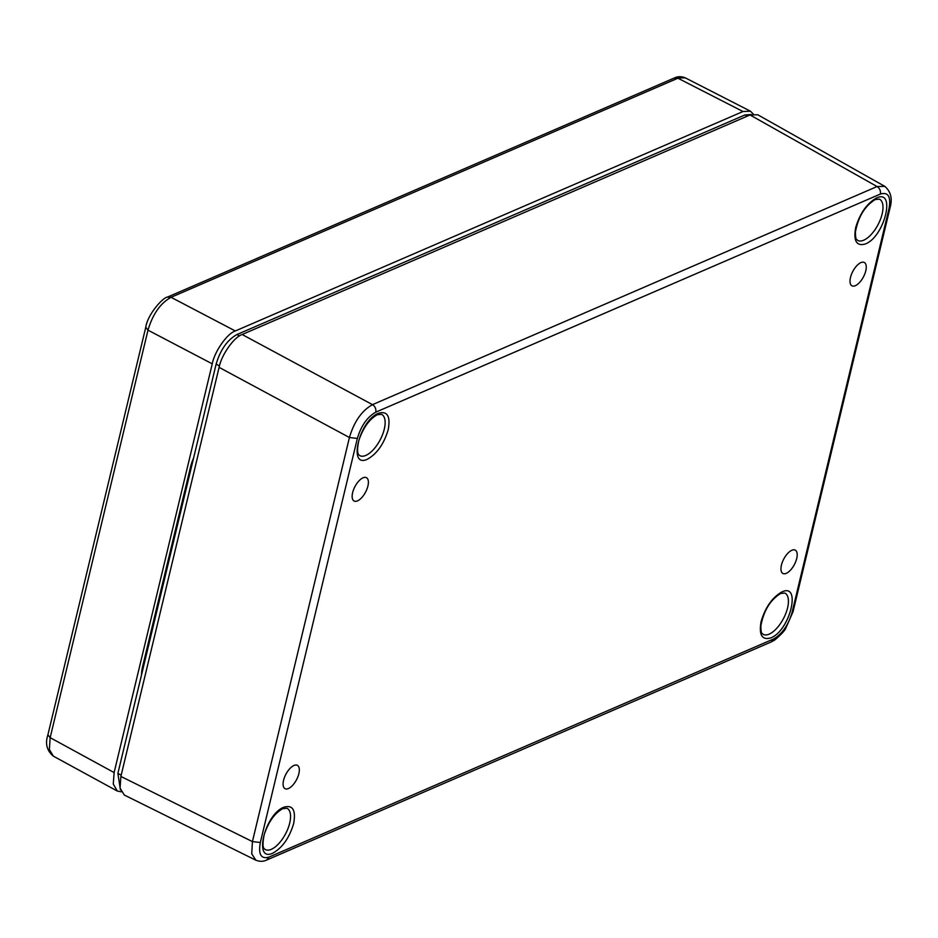 <?xml version="1.0" encoding="UTF-8"?>
<svg xmlns="http://www.w3.org/2000/svg" width="938" height="938" viewBox="0 0 938 938"><rect width="100%" height="100%" fill="white"/><g stroke="black" fill="none" stroke-linecap="round" stroke-linejoin="round"><path stroke-width="1.41" d="M121.19 791.801L117.309 791.062L113.275 784.051L114.119 772.572L50.16 737.655L49.351 749.462L53.337 756.134C46.806 750.623 45.001 743.529 47.908 734.853L50.16 737.655L147.993 330.164L145.765 327.245M167.433 297.112L171.044 297.299C160.375 303.244 152.695 314.195 147.993 330.164L212.258 363.838C214.532 351.527 227.207 333.447 235.309 330.973L742.99 111.528L750.447 111.2L753.273 114.026M685.338 77.866L674.363 77.983C677.728 76.318 681.387 76.283 685.338 77.877L750.447 111.2M114.119 772.572L212.258 363.838M141.579 674.715A29.23 13.249 -62.1 0 1 142.658 666.367L190.496 467.112A29.23 13.249 -62.1 0 1 193.638 457.873M272.946 853.088C253.002 862.843 264.704 814.325 283.956 807.184C292.797 804.675 296.033 810.127 293.653 823.564C289.373 837.833 282.467 847.682 272.946 853.088M770.813 637.887C761.973 640.408 758.736 634.956 761.117 621.507C765.385 607.249 772.291 597.412 781.835 591.984C801.72 582.205 790.136 630.664 770.813 637.887M865.375 243.962C856.546 246.483 853.31 241.031 855.691 227.582C859.958 213.336 866.864 203.487 876.397 198.059C896.294 188.28 884.71 236.739 865.375 243.962M367.508 459.163C347.576 468.93 359.277 420.4 378.53 413.259C387.371 410.75 390.607 416.214 388.226 429.639C383.947 443.909 377.041 453.758 367.508 459.163M855.362 285.68A13.202 5.991 -62.1 0 1 851.868 285.762A13.202 5.991 -62.1 0 1 851.493 274.295A13.202 5.991 -62.1 0 1 860.908 262.605A13.202 5.991 -62.1 0 1 864.215 262.429A13.202 5.991 -62.1 0 1 864.859 273.779A13.202 5.991 -62.1 0 1 855.362 285.68M357.495 500.892A13.202 5.991 -62.1 0 1 354.001 500.974A13.202 5.991 -62.1 0 1 353.626 489.507A13.202 5.991 -62.1 0 1 363.041 477.817A13.202 5.991 -62.1 0 1 366.348 477.63A13.202 5.991 -62.1 0 1 366.993 488.979A13.202 5.991 -62.1 0 1 357.495 500.892M786.302 573.329A13.202 5.991 -62.1 0 1 782.808 573.411A13.202 5.991 -62.1 0 1 782.433 561.944A13.202 5.991 -62.1 0 1 791.848 550.254A13.202 5.991 -62.1 0 1 795.154 550.078A13.202 5.991 -62.1 0 1 795.799 561.428A13.202 5.991 -62.1 0 1 786.302 573.329M288.435 788.541A13.202 5.991 -62.1 0 1 284.941 788.624A13.202 5.991 -62.1 0 1 284.566 777.156A13.202 5.991 -62.1 0 1 293.981 765.467A13.202 5.991 -62.1 0 1 297.287 765.279A13.202 5.991 -62.1 0 1 297.932 776.629A13.202 5.991 -62.1 0 1 288.435 788.541M889.013 208.623C891.123 196.652 888.239 191.798 880.372 194.049L375.786 412.157C367.309 416.976 361.153 425.735 357.343 438.445L260.33 842.512C258.22 854.483 261.092 859.349 268.96 857.098L773.557 638.989C782.034 634.17 788.19 625.412 792 612.702L889.013 208.623L890.08 207.556C892.589 198.633 890.83 191.563 884.792 186.369L885.249 186.639M880.372 194.049C880.852 190.848 879.75 188.35 877.077 186.545L884.78 186.345L757.728 114.753L750.048 114.964L242.145 334.514C234.043 336.988 221.368 355.056 219.093 367.368L120.885 776.441L120.052 788.084L124.285 795.037L255.851 860.193L251.736 853.838L252.428 841.585L260.33 842.512M256.18 860.345L255.851 860.193C259.767 861.717 263.39 861.659 266.709 860.017L266.509 860.099M357.343 438.445L349.428 437.507C354.177 421.537 361.857 410.586 372.492 404.653C375.153 406.459 376.255 408.956 375.786 412.157M120.439 789.843L117.883 773.393L216.139 364.132C220.407 349.792 227.313 339.943 236.892 334.561L744.913 114.964L751.256 114.506M674.399 77.971L167.562 297.053C163.282 297.135 147.735 313.913 145.742 327.362L47.897 734.841M235.309 330.973L171.044 297.299L677.904 78.206L742.99 111.528M271.293 849.336A23.344 10.588 -62.1 0 1 265.196 849.523C264.879 848.573 261.139 849.91 264.27 834.351C268.737 821.477 274.928 812.918 282.819 808.65L287.016 808.263A23.344 10.588 -62.1 0 1 288.048 828.383A23.344 10.588 -62.1 0 1 271.293 849.336M283.956 807.184A2.92 2.263 66.6 0 1 282.819 808.65M769.16 634.135A23.344 10.588 -62.1 0 1 763.063 634.323C762.324 632.704 761.011 635.483 760.835 626.009C763.649 610.767 770.262 599.91 780.686 593.449L784.883 593.062A23.344 10.588 -62.1 0 1 785.915 613.182A23.344 10.588 -62.1 0 1 769.16 634.135M781.835 591.984A2.92 2.263 66.6 0 1 780.686 593.449M863.734 240.21A23.344 10.588 -62.1 0 1 857.637 240.398C856.898 238.78 855.573 241.558 855.409 232.085C858.223 216.842 864.836 205.997 875.26 199.524L879.457 199.137A23.344 10.588 -62.1 0 1 880.489 219.258A23.344 10.588 -62.1 0 1 863.734 240.21M876.397 198.059A2.92 2.263 66.6 0 1 875.26 199.524M365.867 455.411A23.344 10.588 -62.1 0 1 359.77 455.61C359.453 454.649 355.713 455.985 358.844 440.426C363.311 427.564 369.49 418.993 377.393 414.725L381.59 414.338A23.344 10.588 -62.1 0 1 382.622 434.458A23.344 10.588 -62.1 0 1 365.867 455.411M378.53 413.259A2.92 2.263 66.6 0 1 377.393 414.725M792 612.702L793.067 611.635L890.092 207.556M268.96 857.098L266.709 860.017L771.27 641.92L773.557 638.989M219.093 367.368L349.428 437.507L252.428 841.585L120.885 776.441M750.048 114.964L877.077 186.545L372.492 404.653L242.145 334.514M747.269 116.16L744.913 114.964M239.53 335.898L236.892 334.561M219.457 365.926L216.139 364.132M121.19 775.175L117.883 773.393M190.895 465.529L191.669 466.08M142.916 665.288L143.702 665.851M117.309 791.062L53.325 756.134M771.294 641.897L774.999 639.822C781.366 634.299 784.954 630.453 785.763 628.272L793.079 611.623"/></g></svg>
